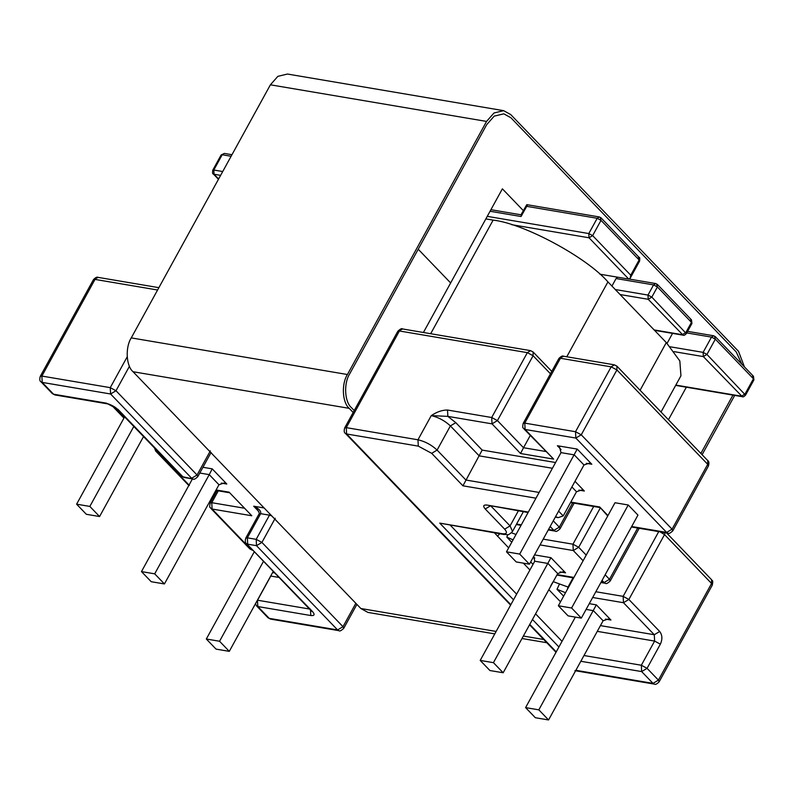 <?xml version="1.0" encoding="UTF-8"?>
<svg xmlns="http://www.w3.org/2000/svg" width="794" height="794" viewBox="0 0 794 794"><rect width="100%" height="100%" fill="white"/><g stroke="black" fill="none" stroke-linecap="round" stroke-linejoin="round"><path stroke-width="1.19" d="M611.946 286.058L616.075 278.545L617.692 277.205M628.233 504.984L637.959 515.098L581.327 618.119L571.601 608.006L628.233 504.984L615.003 502.741L558.361 605.762L568.097 615.876L581.327 618.119M599.887 274.188L628.749 279.071L630.208 278.178L630.734 275.22L639.12 259.956L601.018 220.355L592.632 235.61L630.734 275.22M552.416 468.271L479.199 455.865L450.387 425.912C444.789 420.711 438.417 417.277 431.251 415.619C436.908 411.838 442.337 409.972 447.528 410.032L447.856 416.374L431.251 415.619L417.962 439.787C425.127 441.444 431.509 444.878 437.097 450.079L465.919 480.033L539.126 492.439M508.646 547.88L494.513 532.893M574.995 481.313L584.344 491.029L581.516 490.047L576.504 491.754L563.214 515.921L558.202 517.628L555.532 516.725M631.687 526.511L666.642 532.437L575.849 438.06L525.112 429.465L553.636 459.111L520.546 453.513L492.022 423.857L447.856 416.374L455.786 422.656L482.176 450.089L462.942 485.819L431.688 453.334L418.299 446.129L346.611 433.981L510.84 604.691M530.263 435.469L523.524 447.727L545.657 451.478M550.917 585.456L553.19 581.635L559.512 583.957L557.001 589.267L563.641 596.165M229.287 651.358L219.561 641.254L206.321 639.011L216.047 649.115L229.287 651.358L273.245 571.402M219.561 641.254L263.519 561.289M206.321 639.011L254.308 551.721M164.427 583.947L154.701 573.834L141.471 571.591L151.197 581.704L164.427 583.947L218.965 484.747L223.977 483.04L226.806 484.022L221.318 483.089M141.471 571.591L192.426 478.901M154.701 573.834L209.239 474.633L199.79 473.035M89.841 506.423L76.611 504.18L86.338 514.294L99.578 516.537L89.841 506.423L133.809 426.457M99.578 516.537L143.535 436.571M76.611 504.18L124.598 416.89M548.565 719.96L538.838 709.846L525.598 707.603L535.335 717.716L548.565 719.96L603.103 620.759L608.115 619.042L610.943 620.035L605.455 619.102M538.838 709.846L596.344 604.859L610.943 620.035M525.598 707.603L575.352 617.107M529.439 564.187L519.713 554.073L506.483 551.83L516.209 561.944L529.439 564.187L583.977 464.986L588.989 463.269L591.818 464.252L586.329 463.329M519.713 554.073L577.228 449.086L591.818 464.252M506.483 551.83L561.011 452.63L559.651 447.439L557.368 445.722L577.228 449.086M571.601 608.006L558.361 605.762M503.168 672.766L493.441 662.662L480.201 660.419L489.928 670.533L503.168 672.766L557.706 573.566L562.718 571.859L565.546 572.841L560.048 571.908M493.441 662.662L550.947 557.676L565.546 572.841M480.201 660.419L534.739 561.219L533.717 556.405M667.069 343.365L672.558 333.381M259.033 513.976C260.005 514.373 259.34 512.716 257.018 509.014L253.693 506.205C259.013 508.656 261.335 511.138 260.64 513.668L247.361 537.836L256.184 539.334L269.464 515.167L260.64 513.668L259.033 513.976L245.753 538.143C244.959 541.151 245.197 542.957 246.468 543.562L312.548 611.598C315.059 614.576 314.474 615.886 310.791 615.529L257.852 606.556L269.206 618.357L337.589 629.94L256.512 545.677L247.688 544.178L247.361 537.836L245.753 538.143M497.441 536.238L499.763 533.786M216.097 489.967L229.109 492.171L251.807 515.763L212.097 509.033L251.013 549.488L252.393 549.716M507.882 534.57L506.81 537.101L511.753 542.233M570.817 502.096L599.698 506.989L607.718 515.981M553.636 459.111L523.891 428.849C523.802 427.271 521.896 429.792 523.167 423.43L524.774 423.123L575.511 431.718L611.172 366.858L560.435 358.263L524.774 423.123L525.112 429.465L523.891 428.849M520.546 453.513L523.524 447.727L497.431 420.602L533.092 355.742L533.102 351.98L530.551 350.64L402.618 328.964C401.933 328.13 400.335 328.905 397.804 331.287L344.665 427.946C343.871 430.953 344.11 432.76 345.38 433.365L346.611 433.981L346.273 427.638L417.962 439.787L418.299 446.129M513.529 599.798L439.747 523.117L503.942 534.491C507.445 533.876 506.959 536.982 512.507 531.454L523.345 511.723M202.956 467.289L212.216 468.857L209.239 474.633L218.965 484.747M521.827 215.273L521.013 216.504L490.047 211.264M638.316 257.038L639.607 261.067C639.924 258.308 639.756 257.097 639.13 257.454L601.028 217.844L599.331 216.951L526.779 204.654L520.904 214.966M527.424 205.1L521.013 216.504M349.688 373.875L418.21 249.237L450.645 282.942L418.21 249.237L486.732 124.598L349.688 373.875C343.574 383.343 344.556 401.943 351.474 407.709L354.223 410.558L351.474 407.709C344.556 401.943 343.574 383.343 349.688 373.875M423.41 332.488L502.384 188.833L523.315 210.589M700.874 453.443L732.951 395.104L700.874 453.443M741.814 364.188L736.266 351.99L510.889 117.73L736.266 351.99L741.814 364.188M510.889 117.73L503.813 113.83L494.196 116.142L486.732 124.598L494.196 116.142L503.813 113.83L510.889 117.73M668.449 419.738L686.334 387.204M485.849 218.896L493.124 220.127C523.683 223.412 586.826 257.385 607.936 281.9L666.305 342.571L679.833 360.952L680.944 375.78L661.025 412.026M744.435 366.897L738.529 351.345L510.721 114.564L503.644 110.664L494.027 112.966L486.563 121.422L347.425 374.52C341.311 383.978 342.293 402.588 349.211 408.344L353.171 412.463M486.563 121.422L270.397 84.809L131.258 337.897L347.425 374.52M702.095 454.714L734.698 395.402M349.211 408.344L133.045 371.731L360.853 608.512L496.131 631.438M494.781 633.9L367.93 612.412L360.853 608.512M270.397 84.809L277.86 76.343L287.478 74.04L503.644 110.664M133.045 371.731C126.127 365.965 125.144 347.365 131.258 337.897M553.259 520.854L559.304 527.137L572.623 502.91M516.566 524.06L521.301 524.864M548.525 529.479L553.894 530.392L550.153 526.501M534.789 558.152L533.499 556.802M534.551 554.897L550.947 557.676M530.69 561.914L533.022 564.345M557.13 574.608L573.923 577.446M601.147 582.062L604.085 582.558L602.041 580.434M583.104 560.753L573.278 550.54L540.039 544.902M513.073 539.831L506.81 537.101M157.579 290.009L95.012 279.409L41.874 376.068L110.257 387.651L127.189 356.853M654.147 329.927L682.254 334.691L685.857 332.517L691.455 322.344L657.402 286.952L651.814 297.125L686.353 333.629L691.941 323.456L690.651 319.426M615.281 289.532L647.983 295.07L653.581 284.897L616.075 278.545M675.833 385.09L741.437 396.206L745.04 394.032L753.437 378.768L715.334 339.167L706.938 354.432L745.536 395.144L753.923 379.879L753.446 376.267L715.344 336.666L713.637 335.763L687.604 331.356M589.267 603.668L596.344 604.859M600.433 625.612L654.286 634.734L623.479 602.706L592.661 597.495M565.526 592.721L557.001 589.267M561.07 449.563L557.368 445.722M599.698 506.989L607.946 515.564M482.176 450.089L555.572 462.525M584.344 491.029L578.846 490.097M212.216 468.857L226.806 484.022M258.765 511.485L253.693 506.205L264.124 507.971M112.867 405.883L124.182 417.654M158.343 451.965L156.974 451.736L189.399 485.442M229.109 492.171L251.807 515.763M439.747 523.117L502.612 533.766C506.909 534.173 507.584 532.645 504.656 529.171L485.243 508.994L490.652 505.738L510.066 525.916L518.333 510.879M600.195 508.16L578.687 547.284L586.21 555.105M605.147 574.787L609.494 579.302L637.681 528.04M581.248 434.804L672.052 529.181L707.712 464.321L616.908 369.944L581.248 434.804L575.849 438.06L575.511 431.718L581.248 434.804M129.452 366.272L115.993 390.737L197.061 475.011L191.662 478.266L110.584 393.993L42.211 382.41L53.555 394.211L106.495 403.173L117.978 409.357L182.838 476.767L192.982 478.99C193.667 479.824 195.264 479.05 197.795 476.668L197.061 475.011L210.35 450.843M275.21 518.254L261.921 542.421L342.988 626.684L355.841 603.311M485.243 508.994C482.732 506.016 483.318 504.706 487 505.063L528.338 512.07M535.97 498.185L462.942 485.819M529.777 624.372L556.237 651.874M575.858 670.305L653.015 683.376L641.661 671.585L580.831 661.273M558.926 646.991L532.466 619.479M654.534 330.334L683.138 335.177L648.212 299.298L620.094 294.534M675.664 385.398L742.321 396.692L703.335 356.595L674.106 351.643M220.613 175.365L214.043 174.253L218.608 179.007M628.749 279.071L589.029 237.783L511.683 224.682M487.248 216.345L588.801 233.555L597.197 218.29L526.611 206.331M231.104 156.269L222.201 154.761L213.814 170.025L222.717 171.534M447.528 410.032L491.694 417.515L527.345 352.655L399.412 330.979L346.273 427.638L344.665 427.946M660.36 644.162L647.07 668.33L658.424 680.121L711.563 583.471L664.538 534.59L628.878 599.46L659.685 631.478C662.355 635.011 662.573 639.239 660.36 644.162L654.613 641.076L597.277 631.359M450.526 525.449L516.626 594.15M535.563 613.831L562.033 641.344M560.534 601.812L548.853 589.674M529.916 569.993L523.335 563.144M558.609 511.128L563.214 515.921M576.504 491.754L571.888 486.96M455.786 422.656L450.387 425.912L437.097 450.079L431.688 453.334M583.987 655.526L641.334 665.243L654.613 641.076L654.286 634.734L659.685 631.478M279.071 577.456L270.804 576.057L257.524 600.214L309.432 609.008M550.46 373.795L533.092 355.742L527.345 352.655L530.551 350.64M504.656 529.171L510.066 525.916L512.507 531.454M218.281 490.841L211.77 502.691L243.827 508.12M573.079 577.814L568.018 587.024L568.603 587.123M559.512 583.957L568.018 587.024L567.263 589.575M595.828 591.738L623.141 596.363L658.802 531.504M511.465 532.814L516.031 534.461M543.205 539.156L572.95 544.198L593.684 506.473M603.103 620.759L593.376 610.646L586.111 609.415M583.977 464.986L574.251 454.873L561.011 452.63M557.706 573.566L547.979 563.452L534.739 561.219M670.176 346.789L703.117 352.367L711.503 337.113L686.741 332.914M271.786 515.941L269.464 515.167L269.95 514.026M271.25 575.035L270.694 576.037M274.684 572.901L272.62 572.543M188.853 485.402L188.178 484.826L188.903 485.303M188.178 484.826L155.743 451.121L156.974 451.736L155.932 449.464M210.152 502.999C208.882 509.361 210.787 506.85 210.876 508.418L212.097 509.033L211.77 502.691L210.152 502.999L216.96 490.623M560.038 528.794L559.304 527.137L553.894 530.392L555.224 531.117C555.899 531.95 557.507 531.176 560.038 528.794L574.122 503.168M249.792 548.862L252.343 550.212L249.792 548.862L210.876 508.418M311.724 611.291L312.548 611.598M310.791 615.529L310.464 609.187M572.95 544.198L573.278 550.54L578.687 547.284L572.95 544.198M255.46 603.758L256.631 605.941L257.852 606.556L257.415 600.204M117.978 409.357L116.748 408.731C115.735 406.865 107.061 403.124 107.825 403.908L106.495 403.173M610.229 580.97L609.494 579.302L604.085 582.558L605.415 583.292C606.09 584.116 607.698 583.342 610.229 580.97L639.18 528.288M267.985 617.742L270.536 619.092L267.985 617.742L256.631 605.941M256.184 539.334L256.512 545.677L261.921 542.421L256.184 539.334M184.158 477.502L181.608 476.152L184.158 477.502L192.982 478.99M107.825 403.908L54.885 394.936L52.335 393.586L40.98 381.795L42.211 382.41L41.874 376.068L40.266 376.376C39.472 379.383 39.71 381.189 40.98 381.795M672.786 530.849L672.052 529.181L666.642 532.437L667.972 533.171C668.647 533.995 670.255 533.221 672.786 530.849L708.447 465.979C709.231 462.971 708.992 461.165 707.722 460.56L616.928 366.183L614.367 364.833L563.641 356.238L558.827 358.57C560.991 356.298 562.599 355.523 563.641 356.238M343.723 628.352L342.988 626.684L337.589 629.94L338.909 630.674C339.594 631.498 341.192 630.724 343.723 628.352L356.893 604.403M707.722 460.56L707.712 464.321L708.447 465.979M623.141 596.363L623.479 602.706L628.878 599.46L623.141 596.363M110.584 393.993L115.993 390.737L110.257 387.651L110.584 393.993M40.266 376.376L93.404 279.716L98.218 277.394L158.869 287.666M614.367 364.833L611.172 366.858L616.908 369.944L616.928 366.183M659.983 531.811L664.538 534.59L665.144 532.695M641.334 665.243L641.661 671.585L647.07 668.33L641.334 665.243M666.573 532.933L711.573 579.709L711.563 583.471L712.287 585.128L659.159 681.788L658.424 680.121L653.015 683.376L654.345 684.11L574.935 670.662M492.022 423.857L497.431 420.602L491.694 417.515L492.022 423.857M502.612 533.766L503.942 534.491M487 505.063L528.079 512.527M397.804 331.287L402.618 328.964M752.623 375.86L753.923 379.879M703.335 356.595L706.938 354.432L703.117 352.367L703.335 356.595M713.637 335.763L711.503 337.113L715.334 339.167L714.521 336.249M599.331 216.951L597.197 218.29L601.018 220.355L600.214 217.437M592.632 235.61L588.801 233.555L589.029 237.783L592.632 235.61M212.742 170.234C212.435 172.993 212.594 174.194 213.219 173.846L214.043 174.253L213.814 170.025L212.742 170.234L221.129 154.969L224.345 153.421L231.967 154.711M629.205 279.061L655.715 283.547L653.581 284.897L657.402 286.952L656.598 284.034M651.814 297.125L647.983 295.07L648.212 299.298L651.814 297.125M430.676 333.718L493.124 220.127M607.936 281.9L566.777 356.774M640.083 390.261L666.305 342.571M523.355 636.044L543.692 639.498M215.839 490.424L228.93 492.647M154.463 447.925L155.743 451.121M516.308 524.526L521.043 525.33M548.267 529.945L555.224 531.117M252.343 550.212L252.968 550.321M123.953 418.071L111.597 405.228M570.558 502.562L599.53 507.465M311.327 610.973L246.468 543.562M556.882 575.064L573.675 577.913M600.889 582.528L605.415 583.292M116.748 408.731L181.608 476.152M631.429 526.978L667.972 533.171M54.885 394.936L52.335 393.586M270.536 619.092L338.909 630.674M211.085 452.501L197.795 476.668M93.404 279.716C95.568 277.453 97.166 276.679 98.218 277.394M523.167 423.43L558.827 358.57M711.573 579.709C711.662 581.277 713.568 578.766 712.287 585.128M551.78 371.394L533.102 351.98M659.159 681.788C656.995 684.051 655.387 684.825 654.345 684.11M555.304 517.142L558.202 517.628M556.008 652.291L529.548 624.789M510.611 605.107L345.38 433.365M742.321 396.692C742.896 397.228 743.968 396.712 745.536 395.144M490.91 209.705L520.993 214.797M639.607 261.067L630.208 278.178M213.219 173.846L218.459 179.285M221.129 154.969L224.345 153.421M691.941 323.456L691.465 319.843L657.412 284.451L655.715 283.547M683.138 335.177C683.713 335.713 684.785 335.197 686.353 333.629M546.798 642.713L521.995 638.515"/></g></svg>
